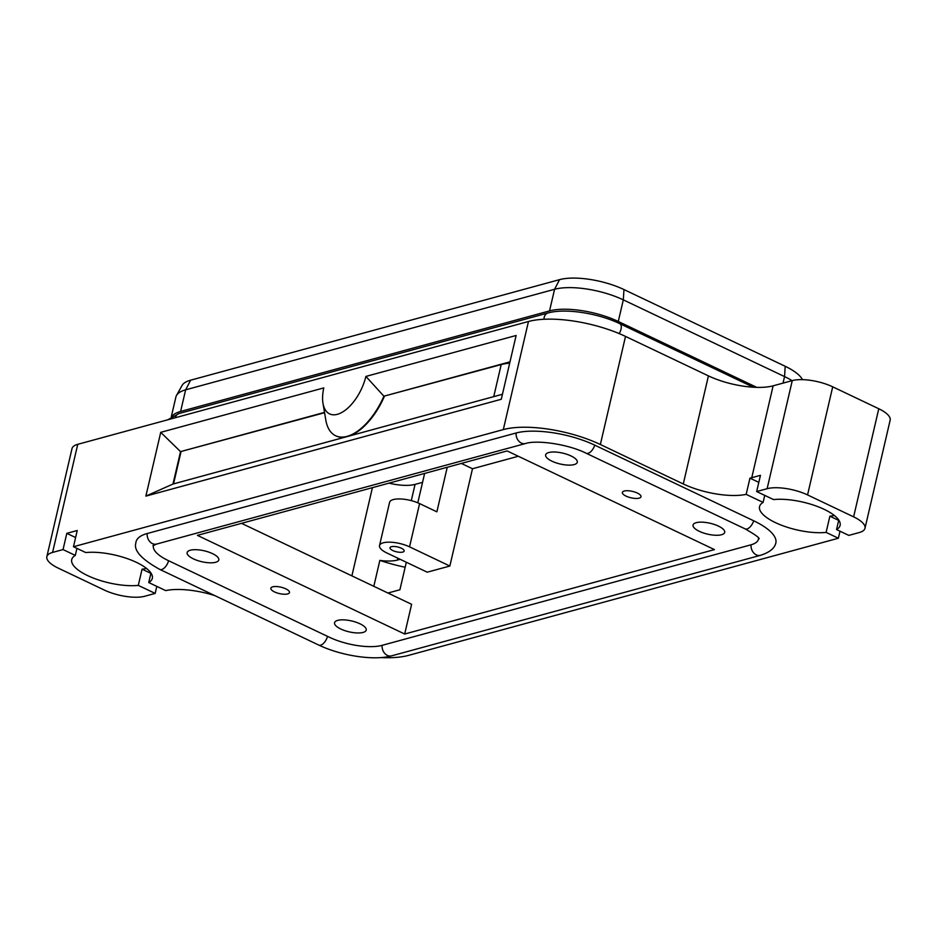 <?xml version="1.0" encoding="UTF-8"?>
<svg xmlns="http://www.w3.org/2000/svg" width="937" height="937" viewBox="0 0 937 937"><rect width="100%" height="100%" fill="white"/><g stroke="black" fill="none" stroke-linecap="round" stroke-linejoin="round"><path stroke-width="1.41" d="M214.948 595.663A47.272 16.245 -166.9 0 0 194.346 590.814A47.272 16.245 -166.9 0 0 165.685 590.603L148.737 582.545L150.951 573.011M274.518 591.915A9.569 3.291 13.1 0 1 270.84 588.213A9.569 3.291 13.1 0 1 276.333 586.527A9.569 3.291 13.1 0 1 285.797 588.846A9.569 3.291 13.1 0 1 289.486 592.547A9.569 3.291 13.1 0 1 283.993 594.234A9.569 3.291 13.1 0 1 274.518 591.915M193.397 558.862A16.245 5.587 13.1 0 1 187.142 552.572A16.245 5.587 13.1 0 1 196.465 549.714A16.245 5.587 13.1 0 1 212.547 553.65A16.245 5.587 13.1 0 1 218.801 559.939A16.245 5.587 13.1 0 1 209.478 562.797A16.245 5.587 13.1 0 1 193.397 558.862M340.81 629.02A16.245 5.587 13.1 0 1 334.556 622.718A16.245 5.587 13.1 0 1 343.879 619.861A16.245 5.587 13.1 0 1 359.96 623.796A16.245 5.587 13.1 0 1 366.215 630.086A16.245 5.587 13.1 0 1 356.892 632.943A16.245 5.587 13.1 0 1 340.81 629.02M401.364 548.215A7.273 2.495 13.1 0 1 404.163 551.026A7.273 2.495 13.1 0 1 399.982 552.303A7.273 2.495 13.1 0 1 392.802 550.546A7.273 2.495 13.1 0 1 390.003 547.735A7.273 2.495 13.1 0 1 394.172 546.458A7.273 2.495 13.1 0 1 401.364 548.215M156.807 586.386L155.167 593.414L144.731 596.26A29.551 10.155 13.1 0 1 125.675 596.4A29.551 10.155 13.1 0 1 104.288 590.041L58.223 568.115A29.551 10.155 13.1 0 1 47.037 558.979A29.551 10.155 13.1 0 1 46.85 556.683A29.551 10.155 13.1 0 1 52.589 552.42L63.037 549.574L66.808 533.352L77.244 530.506L73.473 546.728L85.747 552.561A41.369 14.219 13.1 0 1 136.38 562.341A41.369 14.219 13.1 0 1 152.309 578.352A41.369 14.219 13.1 0 1 148.737 582.545M73.473 546.728L503.31 429.591A70.907 24.374 13.1 0 1 549.035 429.24A70.907 24.374 13.1 0 1 600.359 444.513L683.284 483.972A47.272 16.245 -166.9 0 0 717.496 494.15A47.272 16.245 -166.9 0 0 746.168 494.361L749.94 478.151A47.272 16.245 -166.9 0 0 751.755 477.706L760.446 475.34L756.674 491.55L767.122 488.704A29.551 10.155 13.1 0 1 786.166 488.564A29.551 10.155 13.1 0 1 807.553 494.923L853.619 516.849A29.551 10.155 13.1 0 1 864.816 525.985A29.551 10.155 13.1 0 1 864.992 528.281L890.15 420.186A29.551 10.155 -166.9 0 0 889.963 417.89A29.551 10.155 -166.9 0 0 878.777 408.755L832.712 386.829A29.551 10.155 -166.9 0 0 811.325 380.469A29.551 10.155 -166.9 0 0 792.269 380.609L773.13 385.821A47.272 16.245 13.1 0 1 742.654 386.056A47.272 16.245 13.1 0 1 708.431 375.878L625.518 336.418A70.907 24.374 -166.9 0 0 574.194 321.145A70.907 24.374 -166.9 0 0 528.468 321.496L77.748 444.325A29.551 10.155 -166.9 0 0 72.008 448.589L46.85 556.683M864.992 528.281A29.551 10.155 13.1 0 1 859.252 532.544L848.817 535.39L836.542 529.557L838.767 520.035M637.324 493.049A9.569 3.291 13.1 0 1 641.013 496.751A9.569 3.291 13.1 0 1 635.52 498.437A9.569 3.291 13.1 0 1 626.045 496.118A9.569 3.291 13.1 0 1 622.367 492.417A9.569 3.291 13.1 0 1 627.86 490.73A9.569 3.291 13.1 0 1 637.324 493.049M718.445 526.102A16.245 5.587 13.1 0 1 724.699 532.392A16.245 5.587 13.1 0 1 715.376 535.25A16.245 5.587 13.1 0 1 699.307 531.314A16.245 5.587 13.1 0 1 693.052 525.025A16.245 5.587 13.1 0 1 702.375 522.167A16.245 5.587 13.1 0 1 718.445 526.102M571.031 455.956A16.245 5.587 13.1 0 1 577.286 462.246A16.245 5.587 13.1 0 1 567.963 465.103A16.245 5.587 13.1 0 1 551.893 461.168A16.245 5.587 13.1 0 1 545.639 454.878A16.245 5.587 13.1 0 1 554.962 452.021A16.245 5.587 13.1 0 1 571.031 455.956M168.613 560.748A8.866 4.474 -64.6 0 1 159.782 569.415C141.581 559.307 133.593 550.546 135.83 543.12A57.485 19.759 13.1 0 1 137.423 539.009A56.138 19.29 13.1 0 1 147.074 533.563L516.006 433.023A56.138 19.29 13.1 0 1 533.188 431.161A57.485 19.759 13.1 0 1 594.784 445.169L753.711 520.796A57.485 19.759 13.1 0 1 775.461 544.221C773.857 548.941 768.867 552.643 760.504 555.313A8.866 7.016 -105.2 0 1 751.052 544.795M834.375 515.479A41.369 14.219 13.1 0 1 829.877 516.193L826.106 532.403A41.369 14.219 13.1 0 1 775.461 522.635A41.369 14.219 13.1 0 1 759.544 506.612A41.369 14.219 13.1 0 1 763.105 502.419L764.744 495.392M756.674 491.55L773.552 499.573A41.369 14.219 13.1 0 1 824.185 509.353A41.369 14.219 13.1 0 1 840.114 525.364A41.369 14.219 13.1 0 1 836.542 529.557M146.559 568.466A41.369 14.219 13.1 0 1 142.073 569.169L138.289 585.391A41.369 14.219 13.1 0 1 87.656 575.611A41.369 14.219 13.1 0 1 71.727 559.6A41.369 14.219 13.1 0 1 75.3 555.407L76.939 548.368M422.552 482.356L415.056 484.394A29.551 10.155 13.1 0 1 396.011 484.534A29.551 10.155 13.1 0 1 388.996 483.152M373.816 586.304L379.848 560.408A29.551 10.155 -166.9 0 0 397.452 560.057L400.169 559.319M406.318 562.247L399.912 589.76L389.909 592.489A29.551 10.155 13.1 0 1 387.789 592.957M840.009 531.209L838.369 538.236L408.532 655.385A70.907 24.374 13.1 0 1 380.844 657.575M502.443 394.266L172.982 484.042L145.879 496.118L501.283 399.267L516.123 335.481L365.898 376.428L383.901 396.199L509.986 361.834M365.898 376.428A35.747 18.037 115.4 0 1 343.036 411.741A35.747 18.037 115.4 0 1 322.984 403.285A35.747 18.037 115.4 0 1 323.792 387.906L160.731 432.344L180.536 451.622L324.518 412.385M322.984 403.285L325.807 420.034A52.882 26.681 -64.6 0 0 335.598 435.728A52.882 26.681 -64.6 0 0 383.901 396.199L501.201 364.575A53.186 18.271 13.1 0 1 509.693 363.123M172.982 484.042L180.536 451.622L324.577 412.713M160.731 432.344L145.879 496.118M384.369 396.41A52.882 26.681 115.4 0 1 349.536 435.939M345.577 437.017A52.882 26.681 115.4 0 1 336.067 435.951A52.882 26.681 115.4 0 1 335.833 435.846M180.993 451.833L173.532 483.902M405.159 567.248A82.725 28.426 13.1 0 1 379.848 560.408M142.073 569.169L150.869 573.362M155.167 593.414L138.289 585.391M838.369 538.236L826.106 532.403M763.105 502.419L746.168 494.361M838.685 520.375L829.877 516.193M758.818 482.368L749.94 478.151M153.434 545.685L153.539 545.229A38.405 13.2 -166.9 0 0 153.434 545.685A38.405 13.2 -166.9 0 0 168.215 560.549L329.449 637.277A38.405 13.2 -166.9 0 0 382.015 645.37L750.947 544.83A38.405 13.2 -166.9 0 0 758.408 539.279A38.405 13.2 -166.9 0 0 758.537 538.143M171.869 416.461A50.223 17.264 13.1 0 1 180.607 411.448L549.539 310.908A50.223 17.264 13.1 0 1 618.279 321.473L756.745 387.368M792.081 380.656A50.223 17.264 -166.9 0 0 784.55 376.592L623.316 299.863A50.223 17.264 -166.9 0 0 554.575 289.287L185.643 389.827A50.223 17.264 -166.9 0 0 176.496 395.484A50.223 17.264 -166.9 0 0 175.875 397.077L171.284 416.824M176.496 395.484L182.059 385.494A47.061 16.175 13.1 0 1 190.633 380.188L559.553 279.648A47.061 16.175 13.1 0 1 623.96 289.556L785.194 366.285A47.061 16.175 13.1 0 1 802.494 379.649M507.151 450.943L197.391 535.367L404.69 634.021L714.451 549.597L507.151 450.943M241.512 523.338L411.612 604.295L404.69 634.021M518.313 456.26L472.494 468.746L461.332 463.44M449.854 566.03L409.539 546.845A19.208 6.594 13.1 0 0 390.542 542.195A19.208 6.594 13.1 0 0 379.52 545.58A19.208 6.594 13.1 0 0 386.922 553.006L427.225 572.191L449.854 566.03L472.494 468.746M66.808 533.352L75.616 537.545M75.3 555.407L63.037 549.574M417.797 502.806L424.625 473.443M447.242 467.27L436.876 511.825L419.6 503.602A19.208 6.594 -166.9 0 0 400.603 498.964A19.208 6.594 -166.9 0 0 389.593 502.337L379.52 545.58M167.676 419.811L179.084 413.522A7.391 5.845 74.8 0 0 175.313 417.738M753.325 387.215L619.849 323.698A7.391 3.725 115.4 0 1 621.032 329.18A7.391 3.725 115.4 0 1 619.146 333.584M619.849 323.698C598.239 313.274 565.362 308.004 548.016 312.981A7.391 5.845 74.8 0 0 544.198 317.362A7.391 5.845 74.8 0 0 543.987 319.271M52.589 552.42L77.748 444.325M159.782 569.415L318.709 645.043A8.866 4.474 -64.6 0 0 327.552 636.375M751.755 477.706L773.13 385.821M807.553 494.923L832.712 386.829M600.359 444.513L625.518 336.418M753.711 520.796A8.866 4.474 115.4 0 1 745.067 528.855L586.14 453.227C568.29 444.197 537.042 439.758 525.563 443.506L156.631 544.057A8.866 7.016 74.8 0 1 147.179 533.54M594.784 445.169A8.866 4.474 115.4 0 1 586.14 453.227M397.452 560.057L397.874 558.229M411.284 500.627L415.056 484.394M389.593 593.812L389.909 592.489M501.201 364.575L493.74 396.632M372.411 487.673L351.89 575.868M516.111 432.988A8.866 7.016 74.8 0 0 525.563 443.506M549.539 310.908L554.575 289.287L559.553 279.648M618.279 321.473L623.316 299.863L623.96 289.556M783.027 383.128L784.55 376.592L785.194 366.285M528.468 321.496L503.31 429.591M878.777 408.755L853.619 516.849M792.269 380.609L767.122 488.704M708.431 375.878L683.284 483.972M318.709 645.043C340.67 655.595 373.722 660.948 391.572 655.853A8.866 7.016 -105.2 0 1 382.12 645.335M180.607 411.448L185.643 389.827L190.633 380.188M409.539 546.845L419.6 503.602M759.005 538.927C759.93 538.072 755.281 534.711 745.067 528.855M758.642 538.295L758.408 539.279M548.016 312.981L179.084 413.522M391.572 655.853L760.504 555.313M152.942 545.639L156.631 544.057"/></g></svg>
